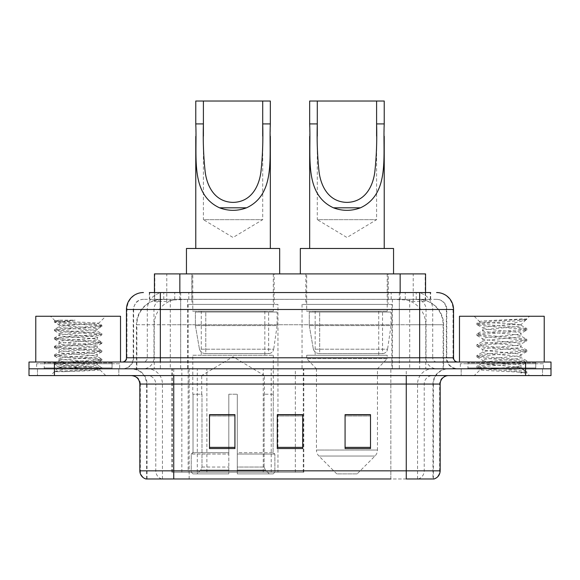 <?xml version="1.0" encoding="UTF-8"?>
<svg xmlns="http://www.w3.org/2000/svg" width="580" height="580" viewBox="0 0 580 580"><rect width="100%" height="100%" fill="white"/><g stroke="black" fill="none" stroke-linecap="round" stroke-linejoin="round"><path stroke-width="0.43" stroke-dasharray="2.9 2.17" d="M171.89 472.192L303.797 472.192L171.89 472.192L171.89 368.808L303.797 368.808L171.89 368.808M391.855 304.406L302.035 304.406L391.855 304.406L391.855 368.808L302.035 368.808L391.855 368.808M302.035 304.406L302.035 368.808M277.965 304.406L188.145 304.406L277.965 304.406L277.965 472.192L188.145 472.192L277.965 472.192M188.145 304.406L188.145 472.192M417.527 299.324L409.277 299.324L421.935 299.628C425.125 300.578 426.206 301.187 425.184 301.44L413.228 301.44L406.413 299.983L392.392 299.36L187.608 299.36L173.587 299.983L166.772 301.44L154.816 301.44L154.432 301.281L154.432 292.545L430.664 292.545L149.335 292.545L149.335 299.324L430.664 299.324L149.335 299.324M425.568 273.898L154.432 273.898M420.486 299.425A25.419 25.419 0 0 1 443.62 324.742L443.62 368.808L136.38 368.808L443.62 368.808M154.432 301.281C154.454 300.802 155.665 300.251 158.065 299.628L170.723 299.324L162.472 299.324M159.514 299.425A25.419 25.419 0 0 0 136.38 324.742L136.894 324.742L136.894 368.808M274.151 273.898L191.958 273.898L274.151 273.898L274.151 304.406L191.958 304.406L274.151 304.406M191.958 273.898L191.958 304.406M388.042 273.898L305.849 273.898L388.042 273.898L388.042 304.406L305.849 304.406L388.042 304.406M305.849 273.898L305.849 304.406M425.568 292.545L425.568 301.274L425.184 301.44L425.184 273.898M170.723 299.324L409.277 299.324M160.348 292.545L430.664 292.545L430.664 299.324M436.602 299.324L143.398 299.324L436.602 299.324A10.172 10.172 0 0 1 446.767 309.488L446.767 357.795L126.454 357.795M126.454 309.488L446.767 309.488L133.233 309.488L133.639 309.488L133.639 357.795L133.233 357.795A11.013 11.013 0 0 1 122.213 368.808L457.787 368.808L122.213 368.808M160.348 362.029L457.787 362.029L160.348 362.029M535.746 362.029L467.951 362.029L535.746 362.029L535.746 368.808L467.951 368.808L535.746 368.808L535.746 363.725L467.951 363.725L535.746 363.725M467.951 362.029L467.951 363.725M112.049 362.029L44.254 362.029L112.049 362.029L112.049 368.808L44.254 368.808L112.049 368.808L112.049 363.725L44.254 363.725L112.049 363.725M44.254 362.029L44.254 363.725M525.582 375.586L29 375.586L29 362.029L551 362.029L551 368.808L525.582 368.808L551 368.808L551 375.586L525.582 375.586L525.582 368.808L54.419 368.808L525.582 368.808L525.582 362.029M29 368.808L54.419 368.808L29 368.808M118.828 368.808L118.828 375.586L37.475 375.586L118.828 375.586L37.475 375.586L118.828 375.586L118.828 368.808L37.475 368.808L37.475 375.586L37.475 368.808L118.828 368.808M542.525 368.808L542.525 375.586L461.173 375.586L542.525 375.586L461.173 375.586L542.525 375.586L542.525 368.808L461.173 368.808L461.173 375.586L461.173 368.808L542.525 368.808M119.668 363.725L36.627 363.725L119.668 363.725L119.668 368.808L36.627 368.808L119.668 368.808M36.627 363.725L36.627 368.808M543.373 363.725L460.332 363.725L543.373 363.725L543.373 368.808L460.332 368.808L543.373 368.808M460.332 363.725L460.332 368.808M432.97 478.971L406.261 478.971L433.383 478.971L432.97 478.971L432.97 384.061L433.383 384.061A15.254 15.254 0 0 1 448.637 368.808L131.363 368.808L448.637 368.808M146.617 478.971L146.617 384.061L440.162 384.061M406.261 375.586L131.363 375.586L406.261 375.586M467.951 368.808L535.746 368.808L467.951 368.808M44.254 368.808L112.049 368.808L44.254 368.808M370.504 447.368L370.504 414.649L370.504 448.55L345.078 448.55L345.078 414.823L345.078 448.55L370.504 448.55L370.504 414.99L370.504 448.55L370.504 416.005L345.078 416.005L345.078 448.55L345.078 414.649L370.504 414.649L345.078 414.649L370.504 414.649L370.504 447.368L345.078 447.368M234.922 447.368L234.922 414.649L234.922 448.55L209.496 448.55L209.496 414.823L209.496 448.55L234.922 448.55L234.922 414.99L234.922 448.55L234.922 416.005L209.496 416.005L209.496 448.55L209.496 414.649L234.922 414.649L209.496 414.649L234.922 414.649L234.922 447.368L209.496 447.368M302.709 447.368L302.709 414.649L302.709 448.55L277.291 448.55L277.291 414.823L277.291 448.55L302.709 448.55L302.709 414.99L302.709 448.55L302.709 416.005L277.291 416.005L277.291 448.55L277.291 414.649L302.709 414.649L277.291 414.649L302.709 414.649L302.709 447.368L277.291 447.368M161.784 478.971A8.475 8.345 -90 0 1 155.774 470.837L155.774 384.061L189.16 384.061L189.16 478.971L390.84 478.971L390.84 470.837L140.353 470.837A8.475 8.345 -90 0 0 146.363 478.971L434.058 478.971M173.739 368.808L173.739 478.971L406.261 478.971L406.261 384.061L146.617 384.061C145.718 374.796 140.635 369.714 131.363 368.808M302.709 416.005L302.709 414.99L302.709 416.005L277.291 416.005L277.291 448.55L302.709 448.55L302.709 416.005M234.922 416.005L234.922 414.99L234.922 416.005L209.496 416.005L209.496 448.55L234.922 448.55L234.922 416.005M370.504 416.005L370.504 414.99L370.504 416.005L345.078 416.005L345.078 448.55L370.504 448.55L370.504 416.005M302.709 414.823L277.291 414.823M234.922 414.823L209.496 414.823M370.504 414.823L345.078 414.823M112.89 368.808L43.406 368.808L112.89 368.808A0.848 0.848 0 0 1 112.049 367.959L44.254 367.959L112.049 367.959L112.049 362.877A0.848 0.848 0 0 1 112.89 362.029L43.406 362.029L112.89 362.029M43.406 368.808A0.848 0.848 0 0 0 44.254 367.959L44.254 362.877A0.848 0.848 0 0 0 43.406 362.029M120.517 362.029L35.779 362.029L120.517 362.029M63.59 371.7L90.023 370.113L101.79 368.822L99.956 369.88L105.778 375.586L50.518 375.586L58.993 367.111C57.21 368.068 100.855 368.96 99.992 369.801C101.478 370.453 77.677 371.113 63.59 371.7L54.643 371.7C58.587 370.301 66.424 368.779 78.148 367.111L58.993 367.111C57.819 365.704 98.477 364.283 97.302 362.877C98.477 361.463 57.819 360.049 58.993 358.643C57.819 357.229 98.477 355.815 97.302 354.402C98.477 352.995 57.819 351.574 58.993 350.168C57.819 348.754 98.477 347.34 97.302 345.926C98.477 344.52 57.819 343.099 58.993 341.692C57.819 340.279 98.477 338.865 97.302 337.451C98.477 336.045 57.819 334.631 58.993 333.217C57.819 331.811 98.477 330.39 97.302 328.983L97.302 331.1C98.477 329.687 57.819 328.273 58.993 326.859C60.131 326.156 66.511 325.452 78.148 324.742L98.651 323.401C100.507 322.451 54.049 321.559 54.962 320.711L50.518 316.267L105.778 316.267L50.518 316.267M54.643 371.7L98.709 368.351L101.891 367.64L90.023 366.234L57.587 364.11L54.404 363.406L66.279 361.993L98.709 359.875L101.891 359.172L90.023 357.758L57.587 355.642L54.404 354.931L66.279 353.517L98.709 351.4L101.891 350.697L90.023 349.283L57.587 347.166L54.404 346.456L66.279 345.049L98.709 342.925L101.891 342.222L90.023 340.808L57.587 338.691L54.404 337.988L66.279 336.574L98.709 334.45L101.79 333.63L90.023 332.333L57.587 330.216L54.404 329.512L66.279 328.099L98.709 325.982L101.891 325.271L98.615 323.314L105.778 316.267M101.79 368.822L98.709 367.995L66.279 365.879L54.404 364.465L57.587 363.762L90.023 361.637L101.891 360.231L98.709 359.52L66.279 357.403L54.513 356.106L57.587 355.286L90.023 353.169L101.891 351.755L98.709 351.045L66.279 348.928L54.404 347.514L57.587 346.811L90.023 344.694L101.891 343.28L98.709 342.577L66.279 340.453L54.404 339.046L57.587 338.336L90.023 336.219L101.79 334.921L97.302 337.451L97.302 339.575C98.477 338.162 57.819 336.748 58.993 335.334C57.819 333.928 98.477 332.507 97.302 331.1L101.79 333.63M101.79 334.921L98.709 334.102L66.279 331.985L54.404 330.571L57.587 329.861L90.023 327.743L101.79 326.453L97.302 328.983C98.477 327.57 57.819 326.156 58.993 324.742L58.993 326.859L54.513 329.396M101.79 326.453L98.709 325.626L66.279 323.51L54.513 322.212L59.124 324.894L78.148 324.742M101.79 343.396L97.302 345.926L97.302 348.043C98.477 346.637 57.819 345.223 58.993 343.81C57.819 342.403 98.477 340.982 97.302 339.575L101.79 342.106M54.513 330.687L59.124 333.362L58.993 335.334L54.513 337.864M101.79 351.871L97.302 354.402L97.302 356.519C98.477 355.112 57.819 353.691 58.993 352.285C57.819 350.871 98.477 349.457 97.302 348.043L101.79 350.581M54.513 339.162L59.124 341.837L58.993 343.81L54.513 346.34M101.79 360.347L97.302 362.877L97.302 364.994C98.477 363.587 57.819 362.166 58.993 360.76C57.819 359.346 98.477 357.933 97.302 356.519L101.79 359.049M54.513 347.637L59.124 350.313L58.993 352.285L54.513 354.815M78.148 367.111C89.784 366.408 96.171 365.697 97.302 364.994L101.79 367.524M54.513 356.106L59.124 358.788L58.993 360.76L54.513 363.29M50.518 375.586L105.778 375.586M58.993 367.111L54.513 364.581M59.196 320.16L54.513 320.921L59.196 320.16L75.124 320.16C63.677 321.516 58.297 323.038 58.993 324.742M35.779 316.267L120.517 316.267M101.79 325.155L90.023 323.857L57.587 321.74L54.513 320.921M54.513 322.212L57.587 321.392L75.124 320.16M203.399 136.169L203.399 219.668L262.711 219.668L203.399 219.668L233.051 237.488L262.711 219.668L262.711 136.148M195.772 123.917L195.772 136.423M195.772 248.479L270.338 248.479L195.772 248.479M270.338 123.917L270.338 136.315M201.702 394.233L201.702 375.586L264.407 375.586L233.051 356.751L201.702 375.586L264.407 375.586L264.407 394.233M264.118 467.045L264.118 394.233L264.118 467.045L265.372 470.046L269.243 473.889L237.292 473.889L273.165 473.889L237.292 473.889L237.292 472.192L274.869 472.192L237.292 472.192L237.292 454.06L274.869 454.06L237.292 454.06L237.292 452.704L273.506 452.704L237.292 452.704L237.292 473.889L273.165 473.889L274.869 472.192L274.869 454.06L273.086 452.704L273.303 394.233L273.086 452.704L274.869 454.06L274.869 472.192L273.165 473.889L269.243 473.889L265.372 470.046L264.118 467.045L237.292 467.045L237.292 473.889L237.292 394.233L237.292 467.045L264.118 467.045M228.817 394.233L237.292 394.233L228.817 394.233L228.817 452.704L193.024 452.704L228.817 452.704L228.817 394.233L228.817 467.045L228.817 394.233L237.292 394.233L237.292 452.704L237.292 394.233L228.817 394.233M201.985 394.233L201.985 467.045L200.738 470.046L196.867 473.889L228.817 473.889L228.817 467.045L228.817 473.889L192.944 473.889L228.817 473.889L228.817 472.192L228.817 473.889L192.944 473.889L191.24 472.192L228.817 472.192L191.24 472.192L191.24 454.06L228.817 454.06L228.817 472.192L228.817 454.06L191.24 454.06L192.604 452.704L228.817 452.704L228.817 454.06L228.817 452.704L192.604 452.704L193.024 452.704L193.024 394.233L193.024 452.704L191.24 454.06L191.24 472.192L192.944 473.889L196.867 473.889L200.738 470.046L201.985 467.045L201.985 394.233L192.806 394.233L201.985 394.233M192.806 355.25L273.303 355.25L192.806 355.25L192.806 394.233M273.303 355.25L273.303 394.233M201.274 311.185L264.835 311.185L201.274 311.185L201.274 355.25L264.835 355.25L201.274 355.25M264.835 311.185L264.835 355.25M192.806 273.898L273.303 273.898L192.806 273.898L192.806 311.185L273.303 311.185L192.806 311.185M273.303 273.898L273.303 311.185M279.661 273.898L186.448 273.898L279.661 273.898M186.448 248.479L279.661 248.479M273.086 394.233L264.118 394.233L273.086 394.233M195.772 101.029L270.338 101.029M268.656 353.553L268.649 353.553A5.082 5.082 90 0 0 273.688 349.204L199.476 349.204C200.484 352.111 202.587 353.561 205.784 353.553L205.791 312.033L205.791 353.553C202.601 353.568 200.499 352.118 199.476 349.204L195.395 325.59L195.395 312.033L277.117 312.033L277.117 325.59L195.395 325.59L199.476 349.204L273.688 349.204C272.999 353.351 268.366 353.829 268.656 353.553L205.784 353.553L268.656 353.553L268.649 312.033L205.791 312.033L268.649 312.033M277.117 312.033L195.395 312.033L205.791 312.033L195.395 312.033L195.395 325.59L277.117 325.59L273.688 349.204M317.289 136.169L317.289 219.668L376.601 219.668L317.289 219.668L346.949 237.488L376.601 219.668L376.601 136.148M309.662 123.917L309.662 136.423M309.662 248.479L384.228 248.479L309.662 248.479M384.228 123.917L384.228 136.315M357.113 473.889L336.777 473.889L318.92 456.032L374.97 456.032L318.92 456.032A8.475 8.475 0 0 1 316.441 450.036L377.45 450.036A8.475 8.475 0 0 1 374.97 456.032L357.113 473.889L336.777 473.889M377.45 368.808L316.441 368.808L316.441 450.036L377.45 450.036L377.45 368.808L387.193 358.643L306.697 358.643L387.193 358.643L387.193 355.25L306.697 355.25L306.697 358.643L316.441 368.808L377.45 368.808M315.165 311.185L378.726 311.185L315.165 311.185L315.165 355.25L378.726 355.25L315.165 355.25M378.726 311.185L378.726 355.25M306.697 273.898L387.193 273.898L306.697 273.898L306.697 311.185L387.193 311.185L306.697 311.185M387.193 273.898L387.193 311.185M393.552 273.898L300.339 273.898L393.552 273.898M300.339 248.479L393.552 248.479M306.697 355.25L387.193 355.25M309.662 101.029L384.228 101.029M382.546 353.553L382.539 353.553A5.082 5.082 90 0 0 387.578 349.204L313.367 349.204C314.375 352.111 316.484 353.561 319.681 353.553L319.681 312.033L319.681 353.553C316.492 353.568 314.389 352.118 313.367 349.204L309.285 325.59L309.285 312.033L391.007 312.033L391.007 325.59L309.285 325.59L313.367 349.204L387.578 349.204C386.889 353.351 382.256 353.829 382.546 353.553L319.681 353.553L382.546 353.553L382.539 312.033L319.681 312.033L382.539 312.033M391.007 312.033L309.285 312.033L319.681 312.033L309.285 312.033L309.285 325.59L391.007 325.59L387.578 349.204M536.594 368.808L467.11 368.808L536.594 368.808A0.848 0.848 0 0 1 535.746 367.959L467.951 367.959L535.746 367.959L535.746 362.877A0.848 0.848 0 0 1 536.594 362.029L467.11 362.029L536.594 362.029M467.11 368.808A0.848 0.848 0 0 0 467.951 367.959L467.951 362.877A0.848 0.848 0 0 0 467.11 362.029M544.221 362.029L459.483 362.029L544.221 362.029M514.402 367.111C502.642 367.966 480.008 368.815 480.225 369.583C478.072 370.787 526.016 371.889 526.792 372.94L514.344 371.236L489.361 369.445L477.028 367.829L480.218 366.748L514.344 364.059L526.669 362.449L521.007 365.632L521.007 367.111L514.402 367.111C518.73 366.589 520.934 366.096 521.007 365.632C522.181 363.841 481.523 362.043 482.698 360.252C481.523 358.462 522.181 356.656 521.007 354.866C522.181 353.075 481.523 351.277 482.698 349.486C481.523 347.695 522.181 345.897 521.007 344.107C522.181 342.316 481.523 340.518 482.698 338.727C481.523 336.937 522.181 335.138 521.007 333.348L521.007 336.037L526.669 339.213L514.344 337.603L480.218 334.914L477.028 333.833L489.361 332.224L523.486 329.534L526.836 328.635L514.344 326.844L480.218 324.155L476.869 323.256L489.361 321.465L526.836 318.92L529.482 316.267L474.223 316.267L529.482 316.267M526.669 362.449L523.486 361.369L489.361 358.679L476.869 356.888L480.218 355.989L514.344 353.3L526.836 351.509L523.486 350.61L489.361 347.92L477.028 346.303L480.218 345.231L514.344 342.541L526.669 340.924L521.007 344.107L521.007 346.796C522.181 345.006 481.523 343.208 482.698 341.417C481.523 339.626 522.181 337.828 521.007 336.037C522.181 334.247 481.523 332.442 482.698 330.651L477.028 333.833M526.669 340.924L523.486 339.844L489.361 337.154L476.869 335.363L480.218 334.464L514.344 331.774L526.669 330.165L521.007 333.348C522.181 331.557 481.523 329.752 482.698 327.961L482.698 330.651C481.523 328.86 522.181 327.062 521.007 325.271L526.669 328.454M526.669 330.165L523.486 329.085L489.361 326.395L477.028 324.786L482.698 327.961C482.342 326.881 495.53 325.873 507.507 324.742L521.007 324.742L521.007 325.271L520.05 324.742C514.844 323.618 478.942 322.625 479.616 321.668L474.223 316.267M526.669 351.69L521.007 354.866L521.007 357.563C522.181 355.772 481.523 353.967 482.698 352.176C481.523 350.385 522.181 348.587 521.007 346.796L526.669 349.979L514.344 348.37L480.218 345.673L476.869 344.781L489.361 342.983L523.486 340.293L526.669 339.213M477.028 335.544L482.908 338.966L482.698 341.417L477.028 344.6M526.792 372.94L520.557 372.94C523.689 371.954 524.784 370.961 523.863 369.967L516.534 367.111C506.362 365.77 481.697 364.32 482.698 362.942C481.523 361.151 522.181 359.353 521.007 357.563L526.669 360.738L514.344 359.129L480.218 356.439L476.869 355.54L489.361 353.749L523.486 351.06L526.669 349.979M477.028 346.303L482.908 349.733L482.698 352.176L477.028 355.359M516.534 367.111L521.007 367.111L523.863 369.967M477.028 357.07L482.908 360.492L482.698 362.942L477.028 366.125L489.361 364.508L523.486 361.818L526.669 360.738M477.028 324.786L480.218 323.705L514.344 321.015L526.669 319.399L526.836 318.92L526.408 318.92L525.495 320.08L507.507 324.742M520.05 324.742L521.007 324.742L526.118 319.631M520.557 372.94L526.836 371.686L526.836 372.94L529.482 375.586L474.223 375.586L529.482 375.586M477.028 367.829L480.276 369.721L474.223 375.586M522.384 318.92C510.291 319.776 477.579 320.696 479.616 321.668L477.028 323.075M459.483 316.267L544.221 316.267M526.836 371.686L514.344 369.888L480.218 367.198L477.028 366.125M526.836 319.217L526.408 318.92M172.274 472.192L172.274 368.808M154.816 301.44L154.816 273.898M158.065 299.628A25.419 25.034 -90 0 0 136.894 324.742L443.62 324.742L409.719 324.742L409.719 368.808M443.105 368.808L443.105 324.742A25.419 25.034 90 0 0 421.935 299.628M170.281 299.324L170.281 324.742L136.38 324.742L136.38 368.808M392.392 299.36L392.392 368.808M406.413 299.983A25.419 25.034 90 0 1 425.771 324.742L425.771 368.808M187.608 299.36L187.608 368.808M173.587 299.983A25.419 25.034 -90 0 0 154.229 324.742L154.229 368.808M409.719 299.324L409.719 324.742L170.281 324.742L170.281 368.808M179.851 299.382L179.851 292.545M166.772 301.44L166.772 273.898M191.806 299.382L191.806 273.898M388.194 299.382L388.194 273.898M413.228 301.44L413.228 273.898M400.149 299.382L400.149 292.545M206.871 472.192L206.871 368.808M181.837 472.192L181.837 368.808M263.248 472.192L263.248 368.808M271.215 472.192L271.215 368.808M303.289 472.192L303.289 368.808M295.329 472.192L295.329 414.823M295.329 414.649L295.329 368.808M197.309 472.192L197.309 368.808M174.754 299.324L174.754 292.545M143.398 299.324C140.519 299.367 138.062 300.418 136.039 302.47L133.393 307.661L133.233 309.488L133.233 357.795L419.652 357.795L419.652 299.324M180.67 292.545L180.67 357.795L133.639 357.795A11.013 10.846 90 0 1 122.793 368.808M419.652 368.808L419.652 357.795L446.767 357.795C447.419 364.486 451.095 368.155 457.787 368.808M399.33 292.545L399.33 309.488L453.546 309.488M453.546 357.795L453.031 357.795L453.031 309.488A16.95 16.689 90 0 0 436.341 292.545M54.419 362.029L54.419 375.586M163.981 292.545A16.95 16.689 -90 0 0 147.284 309.488L147.284 357.795A4.234 4.176 90 0 1 143.115 362.029M143.659 292.545A16.95 16.689 -90 0 0 126.969 309.488L126.969 357.795A4.234 4.176 90 0 1 122.793 362.029M416.02 292.545A16.95 16.689 90 0 1 432.716 309.488L432.716 357.795L399.33 357.795L399.33 362.029M457.207 362.029A4.234 4.176 -90 0 1 453.031 357.795L432.716 357.795A4.234 4.176 -90 0 0 436.885 362.029M143.659 299.324A10.172 10.012 -90 0 0 133.639 309.488L399.33 309.488L399.33 357.795L180.67 357.795L180.67 362.029M180.67 299.324L180.67 368.808M163.981 299.324A10.172 10.012 -90 0 0 153.961 309.488L153.961 357.795A11.013 10.846 90 0 1 143.115 368.808M160.348 299.324L160.348 368.808M436.341 299.324A10.172 10.012 90 0 1 446.361 309.488L446.361 357.795A11.013 10.846 -90 0 0 457.207 368.808M416.02 299.324A10.172 10.012 90 0 1 426.039 309.488L426.039 357.795A11.013 10.846 -90 0 0 436.885 368.808M399.33 299.324L399.33 368.808M149.72 299.324L149.72 292.545M163.77 299.324L163.77 292.545M188.805 299.324L188.805 292.545M391.196 299.324L391.196 292.545M416.23 299.324L416.23 292.545M430.28 299.324L430.28 292.545M405.246 299.324L405.246 292.545M418.216 478.971A8.475 8.345 90 0 0 424.226 470.837L390.84 470.837L390.84 384.061L432.97 384.061A15.254 15.022 -90 0 1 447.992 368.808M139.838 384.061L140.353 384.061L140.353 470.837L139.838 470.837M433.637 478.971A8.475 8.345 90 0 0 439.647 470.837L424.226 470.837L424.226 384.061A8.475 8.345 -90 0 1 432.571 375.586M440.162 470.837L439.647 470.837L439.647 384.061A8.475 8.345 -90 0 1 447.992 375.586M132.008 375.586A8.475 8.345 90 0 1 140.353 384.061L155.774 384.061A8.475 8.345 90 0 0 147.429 375.586M189.16 478.971L189.16 375.586M390.84 478.971L390.84 375.586M417.549 478.971L417.549 384.061A15.254 15.022 -90 0 1 432.571 368.808M433.383 478.971L433.383 384.061L406.261 384.061L406.261 368.808M147.03 478.971L147.03 384.061A15.254 15.022 90 0 0 132.008 368.808M162.451 478.971L162.451 384.061A15.254 15.022 90 0 0 147.429 368.808M189.16 368.808L189.16 384.061L390.84 384.061L390.84 368.808M112.049 362.877L44.254 362.877L112.049 362.877M201.985 467.045L228.817 467.045L201.985 467.045M265.372 470.046L237.292 470.046L265.372 470.046M200.738 470.046L228.817 470.046L200.738 470.046M535.746 362.877L467.951 362.877L535.746 362.877M303.797 472.192L303.797 368.808M101.891 367.64L101.891 368.706M54.404 363.406L54.404 364.465M101.891 359.172L101.891 360.231M54.404 354.931L54.404 355.989M101.891 350.697L101.891 351.755M54.404 346.456L54.404 347.514M101.891 342.222L101.891 343.28M54.404 337.988L54.404 339.046M101.891 333.746L101.891 334.805M54.404 329.512L54.404 330.571M101.891 325.271L101.891 326.33M54.404 321.037L54.404 322.096M476.869 366.306L476.869 367.647M526.836 360.919L526.836 362.268M476.869 355.54L476.869 356.888M526.836 350.161L526.836 351.509M476.869 344.781L476.869 346.122M526.836 339.401L526.836 340.743M476.869 334.015L476.869 335.363M526.836 328.635L526.836 329.984M476.869 323.256L476.869 324.597M526.669 319.399L525.495 320.087M523.167 369.467L526.669 371.504"/><path stroke-width="0.87" d="M149.335 292.545L160.348 292.545L149.335 292.545L154.432 292.545L154.432 273.898L425.568 273.898L425.568 292.545M143.398 292.545A16.95 16.95 0 0 0 126.454 309.488L126.454 357.795A4.234 4.234 0 0 1 122.213 362.029M436.602 292.545A16.95 16.95 0 0 1 453.546 309.488L160.348 309.488L160.348 292.545L430.664 292.545M453.546 309.488L453.546 357.795C453.799 360.368 455.213 361.775 457.787 362.029M54.419 362.029L29 362.029L29 368.808L54.419 368.808L29 368.808L29 375.586L54.419 375.586L54.419 368.808L525.582 368.808L54.419 368.808L54.419 362.029L525.582 362.029L525.582 368.808L551 368.808L525.582 368.808L525.582 375.586L54.419 375.586M525.582 375.586L551 375.586L551 362.029L525.582 362.029M189.16 478.971L146.363 478.971M440.162 470.837C439.923 474.897 437.893 477.608 434.058 478.971L406.261 478.971L406.261 470.837L440.162 470.837L440.162 384.061A8.475 8.475 0 0 1 448.637 375.586M145.942 478.971A8.475 8.475 0 0 1 139.838 470.837L139.838 384.061C139.338 378.914 136.51 376.094 131.363 375.586M370.504 448.55L370.504 414.649L345.078 414.649L345.078 448.55L370.504 448.55M234.922 448.55L234.922 414.649L209.496 414.649L209.496 448.55L234.922 448.55M302.709 448.55L302.709 414.649L277.291 414.649L277.291 448.55L302.709 448.55M390.84 478.971L173.739 478.971L173.739 470.837L406.261 470.837L406.261 384.061L139.838 384.061M302.709 414.823L277.291 414.823M234.922 414.823L209.496 414.823M370.504 414.823L345.078 414.823M120.517 362.029L120.517 316.267L35.779 316.267L35.779 362.029M203.399 101.029L270.338 101.029L270.338 123.917C268.815 155.991 276.312 193.995 246.573 207.807C237.561 211.171 228.549 211.171 219.53 207.807C189.856 193.988 197.265 156.223 195.772 123.917L195.772 101.029L203.399 101.029L203.399 136.169M195.772 123.917L203.399 123.917C202.92 140.635 203.515 156.651 205.189 171.963C207.045 186.405 214.875 202.05 233.102 202.391C251.372 201.985 259.086 186.231 260.927 171.883C262.595 156.6 263.189 140.614 262.711 123.917L262.711 101.029M270.338 123.917L262.711 123.917L262.711 136.148M195.772 136.423L195.772 248.479M270.338 136.315L270.338 248.479M279.661 273.898L279.661 248.479L186.448 248.479L186.448 273.898M317.289 101.029L384.228 101.029L384.228 123.917C382.706 155.991 390.202 193.995 360.47 207.807C351.451 211.171 342.439 211.171 333.427 207.807C303.746 193.988 311.156 156.223 309.662 123.917L309.662 101.029L317.289 101.029L317.289 136.169M309.662 123.917L317.289 123.917C316.81 140.635 317.405 156.651 319.08 171.963C320.936 186.405 328.766 202.05 346.992 202.391C365.262 201.985 372.983 186.231 374.818 171.883C376.485 156.6 377.08 140.614 376.601 123.917L376.601 101.029M384.228 123.917L376.601 123.917L376.601 136.148M309.662 136.423L309.662 248.479M384.228 136.315L384.228 248.479M393.552 273.898L393.552 248.479L300.339 248.479L300.339 273.898M544.221 362.029L544.221 316.267L459.483 316.267L459.483 362.029M179.851 292.545L179.851 273.898M400.149 292.545L400.149 273.898M160.348 362.029L160.348 309.488L126.454 309.488M126.454 357.795L453.546 357.795M419.652 292.545L419.652 362.029M406.261 375.586L406.261 384.061L440.162 384.061M139.838 470.837L173.739 470.837L173.739 375.586M302.709 447.368L277.291 447.368M234.922 447.368L209.496 447.368M370.504 447.368L345.078 447.368M219.53 207.807L246.573 207.807M333.427 207.807L360.47 207.807"/></g></svg>
